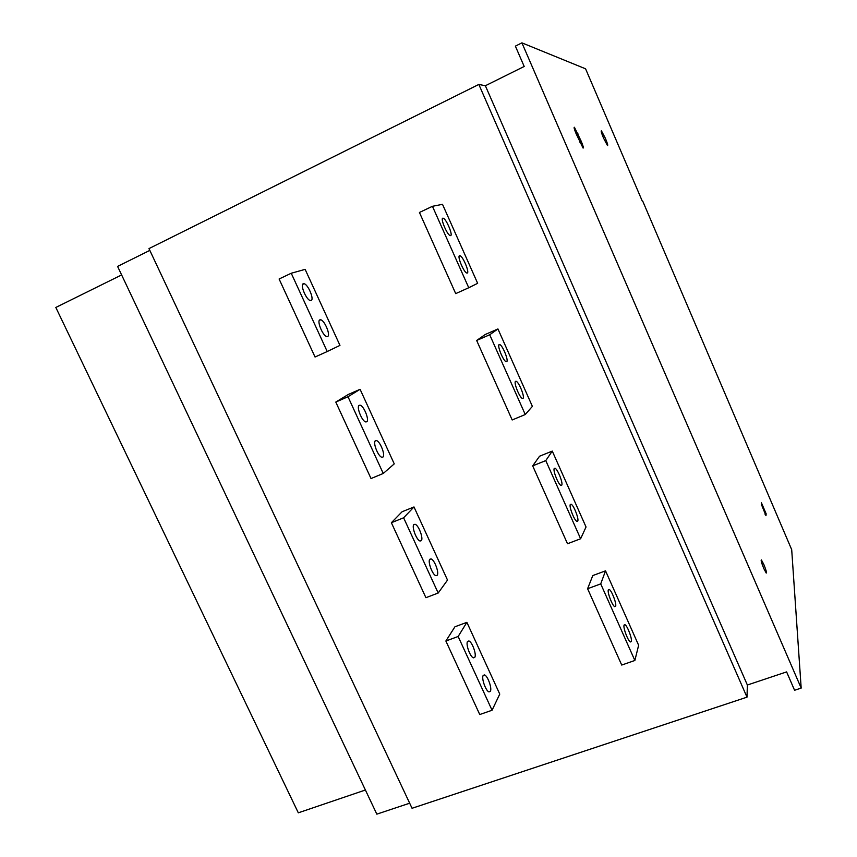 <?xml version="1.0" encoding="UTF-8"?>
<svg xmlns="http://www.w3.org/2000/svg" width="857" height="857" viewBox="0 0 857 857"><rect width="100%" height="100%" fill="white"/><g stroke="black" fill="none" stroke-linecap="round" stroke-linejoin="round"><path stroke-width="1.29" d="M521.913 42.85L515.378 46.139L524.195 66.471L485.373 85.743L478.838 84.436L148.979 248.594L412.056 808.28L747.004 697.159L747.368 685.022L786.608 671.899L794.578 690.271L801.177 688.085L521.913 42.85L585.577 68.817L642.407 201.395M149.814 250.394L117.591 266.409L376.823 814.15L409.678 803.202M121.619 274.926L55.823 307.459L298.311 812.822L365.403 790.015M642.761 201.213L791.697 549.669L801.177 688.085M478.838 84.436L747.004 697.159M605.535 570.837L638.636 645.257L634.866 660.468L600.725 583.885L605.535 570.837L592.787 575.572L587.602 588.727L600.725 583.885M552.272 451.093L586.038 526.991L580.618 538.753L545.78 460.595L552.272 451.093L539.556 456.224L532.69 465.865L545.78 460.595M497.938 328.949L532.379 406.368L525.255 414.531L489.701 334.766L497.938 328.949L485.255 334.498L476.653 340.465L489.701 334.766M442.512 204.33L477.649 283.324L468.747 287.748L432.442 206.301L442.512 204.33M466.883 622.343L499.76 694.106L492.057 710.249L458.152 636.483L466.883 622.343L454.928 626.788L445.876 641.015L458.152 636.483M413.995 506.948L447.515 580.082L438.184 593.023L403.615 517.789L413.995 506.948L402.083 511.758L391.381 522.716L403.615 517.789M360.09 389.303L394.252 463.873L383.25 473.471L347.996 396.737L360.09 389.303L348.221 394.509L335.794 402.072L347.996 396.737M305.135 269.366L339.961 345.392L327.213 351.531L291.241 273.244L305.135 269.366M485.373 85.743L747.368 685.022M605.342 138.213L601.421 130.842C600.768 130.703 601.485 133.156 603.574 138.181L607.484 145.54C608.138 145.669 607.42 143.226 605.342 138.213M576.204 133.928L583.06 148.036C583.799 148.25 583.199 146.033 581.271 141.373L574.426 127.275C573.687 127.05 574.276 129.268 576.204 133.928M761.444 502.834L761.434 504.505L765.954 515.689L766.158 513.804L761.444 502.834M763.812 564.42L761.402 559.932C760.716 560.049 761.519 562.931 763.812 568.587L766.222 573.065C766.897 572.937 766.094 570.055 763.812 564.42M608.331 589.83C607.152 592.251 612.252 605.695 614.715 606.66L615.637 606.253C616.751 603.682 611.684 590.43 609.231 589.455L608.331 589.83M624.057 625.139C622.996 627.753 627.988 641.015 630.388 641.957L631.32 641.475C632.316 638.722 627.356 625.653 624.967 624.699L624.057 625.139M634.866 660.468L621.721 665.053L587.602 588.727M570.323 504.462C568.844 506.423 574.233 520.349 576.847 521.356L577.736 521.12C579.139 519.021 573.794 505.276 571.18 504.259L570.323 504.462M554.275 468.436C552.669 470.182 558.186 484.344 560.874 485.362L561.731 485.191C563.263 483.284 557.789 469.315 555.111 468.286L554.275 468.436M580.618 538.753L567.505 543.745L532.69 465.865M515.496 381.344C513.557 382.554 519.428 397.327 522.277 398.387L523.059 398.334C524.923 396.962 519.096 382.383 516.257 381.311L515.496 381.344M499.128 344.578C497.028 345.553 503.08 360.604 505.994 361.675L506.733 361.675C508.747 360.529 502.748 345.671 499.845 344.589L499.128 344.578M525.255 414.531L512.175 419.962L476.653 340.465M442.833 218.171C440.198 218.267 446.893 234.422 450.043 235.536L450.611 235.621C453.16 235.343 446.518 219.392 443.369 218.256L442.833 218.171M459.545 255.697C457.07 256.061 463.562 271.873 466.647 272.976L467.269 273.04C469.657 272.494 463.219 256.886 460.145 255.772L459.545 255.697M468.747 287.748L455.71 293.619L419.437 212.472L432.442 206.301M474.799 657.308C476.749 654.502 472.036 641.614 468.843 640.972L467.536 641.486C465.533 644.153 470.268 657.223 473.471 657.855L474.799 657.308M490.386 691.256C492.197 688.289 487.601 675.562 484.484 674.93L483.155 675.52C481.28 678.348 485.898 691.245 489.026 691.888L490.386 691.256M492.057 710.249L479.749 714.534L445.876 641.015M421.28 540.692C423.679 538.485 418.516 524.913 415.045 524.27L413.877 524.548C411.414 526.616 416.598 540.36 420.091 541.003L421.28 540.692M437.166 575.293C439.427 572.915 434.403 559.557 431.017 558.903L429.807 559.257C427.482 561.496 432.517 575.036 435.924 575.668L437.166 575.293M438.184 593.023L425.918 597.693L391.381 522.716M366.71 421.783C369.624 420.262 363.904 405.854 360.133 405.211L359.169 405.329C356.18 406.689 361.933 421.29 365.703 421.912L366.71 421.783M375.398 440.712C372.57 442.287 378.151 456.62 381.836 457.242L382.908 457.07C385.661 455.335 380.112 441.194 376.437 440.552L375.398 440.712M383.25 473.471L371.027 478.549L335.794 402.072M311.059 300.507C314.551 299.768 308.134 284.342 304.074 283.731L303.357 283.731C299.779 284.31 306.249 299.929 310.309 300.518L311.059 300.507M327.578 336.501C330.898 335.515 324.685 320.411 320.722 319.79L319.929 319.822C316.522 320.636 322.768 335.933 326.742 336.544L327.578 336.501M327.213 351.531L315.044 357.015L279.103 278.996L291.241 273.244M579.739 142.101L581.271 141.373M578.1 134.003L576.557 134.742M766.158 513.804L765.022 514.221M624.967 624.699L624.1 625.01M609.231 589.455L608.341 589.777M571.18 504.259L570.248 504.623M555.111 468.286L554.168 468.672M516.257 381.311L515.271 381.729M499.845 344.589L498.86 345.007M460.145 255.772L459.148 256.222M443.369 218.256L442.383 218.728M484.484 674.93L483.241 675.37M468.843 640.972L467.568 641.432M431.017 558.903L429.689 559.428M415.045 524.27L413.695 524.816M376.437 440.552L375.045 441.141M360.133 405.211L358.729 405.822M320.722 319.79L319.297 320.443M304.074 283.731L302.66 284.395"/></g></svg>

